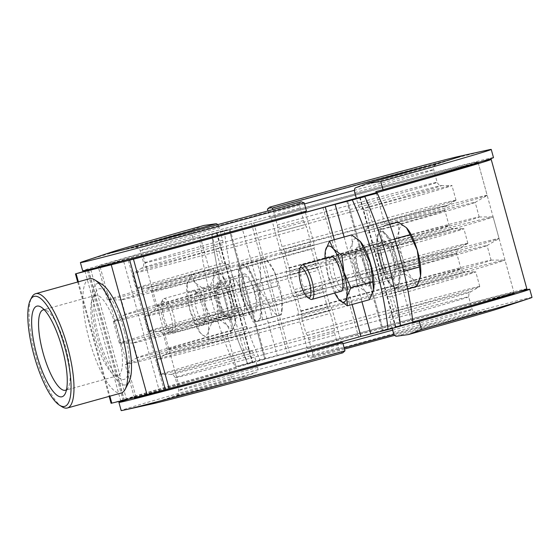 <?xml version="1.0" encoding="UTF-8"?>
<svg xmlns="http://www.w3.org/2000/svg" width="560" height="560" viewBox="0 0 560 560"><rect width="100%" height="100%" fill="white"/><g stroke="black" fill="none" stroke-linecap="round" stroke-linejoin="round"><path stroke-width="0.42" stroke-dasharray="2.8 2.1" d="M231.658 277.424A20.146 5.621 -105.5 0 0 231.609 277.438A20.146 5.621 -105.5 0 0 231.574 298.263A20.146 5.621 -105.5 0 0 242.361 316.26A20.146 5.621 -105.5 0 0 242.41 316.246A20.146 5.621 -105.5 0 0 242.445 295.421A20.146 5.621 -105.5 0 0 231.658 277.424A20.146 5.621 74.5 0 1 242.445 295.421A20.146 5.621 74.5 0 1 242.41 316.246A20.146 5.621 74.5 0 1 242.361 316.26A20.146 5.621 74.5 0 1 231.574 298.263A20.146 5.621 74.5 0 1 231.609 277.438A20.146 5.621 74.5 0 1 231.658 277.424M229.936 319.718A20.146 5.621 74.5 0 1 219.149 301.714A20.146 5.621 74.5 0 1 219.184 280.889A20.146 5.621 74.5 0 1 219.233 280.882A20.146 5.621 74.5 0 1 230.027 298.879A20.146 5.621 74.5 0 1 229.985 319.704A20.146 5.621 74.5 0 1 229.936 319.718M380.751 282.576A20.146 5.621 74.5 0 1 369.964 264.579A20.146 5.621 74.5 0 1 369.999 243.754A20.146 5.621 74.5 0 1 370.048 243.74A20.146 5.621 74.5 0 1 380.835 261.737A20.146 5.621 74.5 0 1 380.8 282.562A20.146 5.621 74.5 0 1 380.751 282.576A20.146 5.621 -105.5 0 0 380.8 282.562A20.146 5.621 -105.5 0 0 380.835 261.737A20.146 5.621 -105.5 0 0 370.048 243.74A20.146 5.621 -105.5 0 0 369.999 243.754A20.146 5.621 -105.5 0 0 369.964 264.579A20.146 5.621 -105.5 0 0 380.751 282.576M357.63 247.198A20.146 5.621 -105.5 0 0 357.574 247.205A20.146 5.621 -105.5 0 0 357.539 268.03A20.146 5.621 -105.5 0 0 368.326 286.034A20.146 5.621 -105.5 0 0 368.375 286.02A20.146 5.621 -105.5 0 0 368.417 265.195A20.146 5.621 -105.5 0 0 357.63 247.198M111.097 403.305L122.955 399.861A210.385 1.834 164.6 0 1 247.415 364.07L252.434 362.586L235.151 366.793L247.576 363.342A134.288 37.464 74.5 0 1 211.918 233.877L199.493 237.335A134.288 37.464 -105.5 0 0 235.151 366.793M264.859 359.135L247.576 363.342L260.001 359.884A134.288 37.464 -105.5 0 1 224.343 230.426L211.918 233.877A134.288 37.464 -105.5 0 0 247.576 363.342L265.734 358.946L252.308 362.838A196.952 1.722 164.6 0 0 135.786 396.347L124.04 399.742L159.418 391.132L179.004 385.826A196.952 1.722 164.6 0 0 358.575 336.973L395.759 326.627A196.952 1.722 -15.4 0 0 513.919 292.425A196.952 1.722 -15.4 0 0 289.492 352.492L264.859 359.135L229.201 229.67L211.918 233.877L229.201 229.67L264.859 359.135M93.737 268.338A210.385 1.834 164.6 0 1 211.757 234.612L216.776 233.128L199.493 237.335M98.441 267.4L100.128 266.882A196.952 1.722 164.6 0 1 216.643 233.373L253.834 223.027L289.492 352.492M400.491 326.123L383.208 330.33L400.491 326.123M62.097 406.812A59.311 16.548 74.5 0 1 35.434 354.76A59.311 16.548 74.5 0 1 31.675 297.458M129.157 381.486A52.598 14.672 74.5 0 1 97.3 337.617A52.598 14.672 74.5 0 1 102.186 284.515M89.46 278.733A59.311 16.548 -105.5 0 0 89.271 339.787A59.311 16.548 -105.5 0 0 121.247 393.015M66.5 389.788A41.699 11.634 -105.5 0 0 68.313 387.59A41.699 11.634 -105.5 0 0 65.667 347.305A41.699 11.634 -105.5 0 0 46.921 310.709A41.699 11.634 -105.5 0 0 44.24 309.764M117.957 332.759A41.699 11.634 -105.5 0 0 95.473 295.337A41.699 11.634 -105.5 0 0 92.701 297.976A41.699 11.634 -105.5 0 0 95.34 338.261A41.699 11.634 -105.5 0 0 114.086 374.857A41.699 11.634 -105.5 0 0 117.824 375.683A41.699 11.634 -105.5 0 0 117.957 332.759M124.313 331.044A47.012 13.118 -105.5 0 0 95.837 291.83A47.012 13.118 -105.5 0 0 98.812 337.246A47.012 13.118 -105.5 0 0 119.952 378.504A47.012 13.118 -105.5 0 0 124.313 331.044M244.083 273.966A20.146 5.621 74.5 0 1 254.87 291.97A20.146 5.621 74.5 0 1 254.828 312.795A20.146 5.621 74.5 0 1 254.779 312.802A20.146 5.621 74.5 0 1 243.992 294.805A20.146 5.621 74.5 0 1 244.034 273.98A20.146 5.621 74.5 0 1 244.083 273.966M393.169 279.118A20.146 5.621 -105.5 0 0 393.218 279.111A20.146 5.621 -105.5 0 0 393.26 258.286A20.146 5.621 -105.5 0 0 382.473 240.282A20.146 5.621 -105.5 0 0 382.424 240.296A20.146 5.621 -105.5 0 0 382.382 261.121A20.146 5.621 -105.5 0 0 393.169 279.118M482.734 161.196A210.385 1.834 -15.4 0 0 251.475 223.559L224.343 230.426M526.862 288.862A210.385 1.834 -15.4 0 0 287.14 353.017L260.001 359.884M412.916 322.665L395.633 326.872L400.652 325.388A210.385 1.834 -15.4 0 0 412.839 321.986M376.166 192.668L385.077 225.036A196.952 1.722 -15.4 0 0 487.088 195.412A196.952 1.722 -15.4 0 0 487.172 195.335L478.254 162.967A196.952 1.722 -15.4 0 0 253.834 223.027M344.491 349.062A182.63 1.596 -15.4 0 0 311.241 358.218L313.138 356.503A4.473 0.392 -105.4 0 0 312.312 352.135L308.833 339.5A4.473 0.392 -105.4 0 0 307.398 335.384L305.809 332.92L301.777 318.276L301.931 315.518A4.473 0.392 -105.4 0 0 301.07 311.304L296.947 296.345A4.473 0.392 -105.4 0 0 295.512 292.229L293.923 289.765L289.891 275.128L290.045 272.363A4.473 0.392 -105.4 0 0 289.184 268.149L285.061 253.19A4.473 0.392 -105.4 0 0 283.626 249.074L282.037 246.61L278.005 231.973L278.159 229.208A4.473 0.392 -105.4 0 0 277.298 224.994L273.812 212.359A4.473 0.392 -105.4 0 0 272.944 209.559M392.189 328.433L389.809 319.788A152.194 1.33 -15.4 0 0 468.699 296.835A152.194 1.33 -15.4 0 0 308.833 339.5M307.398 335.384A155.512 1.358 164.6 0 1 470.687 291.851A155.512 1.358 164.6 0 1 390.145 315.245L393.932 311.472A165.62 1.442 -15.4 0 0 479.71 286.559A165.62 1.442 -15.4 0 0 479.78 286.489A165.62 1.442 -15.4 0 0 305.809 332.92M393.932 311.472L389.9 296.828A165.62 1.442 -15.4 0 0 475.748 271.852A165.62 1.442 -15.4 0 0 475.65 271.831A165.62 1.442 -15.4 0 0 301.777 318.276M389.9 296.828L384.671 295.379A155.512 1.358 -15.4 0 0 465.192 271.908A155.512 1.358 -15.4 0 0 301.931 315.518M301.07 311.304A152.194 1.33 164.6 0 1 460.936 268.639A152.194 1.33 164.6 0 1 382.046 291.592L377.923 276.64A152.194 1.33 -15.4 0 0 456.813 253.687A152.194 1.33 -15.4 0 0 296.947 296.345M295.512 292.229A155.512 1.358 164.6 0 1 458.801 248.696A155.512 1.358 164.6 0 1 378.252 272.09L382.046 268.317A165.62 1.442 -15.4 0 0 467.824 243.404A165.62 1.442 -15.4 0 0 467.894 243.341A165.62 1.442 -15.4 0 0 293.923 289.765M382.046 268.317L378.014 253.68A165.62 1.442 -15.4 0 0 463.862 228.697A165.62 1.442 -15.4 0 0 463.764 228.676A165.62 1.442 -15.4 0 0 289.891 275.128M378.014 253.68L372.785 252.224A155.512 1.358 -15.4 0 0 453.306 228.753A155.512 1.358 -15.4 0 0 290.045 272.363M289.184 268.149A152.194 1.33 164.6 0 1 449.05 225.484A152.194 1.33 164.6 0 1 370.16 248.437L366.037 233.485A152.194 1.33 -15.4 0 0 444.927 210.532A152.194 1.33 -15.4 0 0 285.061 253.19M283.626 249.074A155.512 1.358 164.6 0 1 446.908 205.548A155.512 1.358 164.6 0 1 366.366 228.935L370.153 225.162A165.62 1.442 -15.4 0 0 455.938 200.256A165.62 1.442 -15.4 0 0 456.008 200.186A165.62 1.442 -15.4 0 0 282.037 246.61M370.153 225.162L366.121 210.525A165.62 1.442 -15.4 0 0 451.976 185.549A165.62 1.442 -15.4 0 0 451.878 185.521A165.62 1.442 -15.4 0 0 278.005 231.973M366.121 210.525L360.899 209.069A155.512 1.358 -15.4 0 0 441.42 185.598A155.512 1.358 -15.4 0 0 278.159 229.208M277.298 224.994A152.194 1.33 164.6 0 1 437.164 182.329A152.194 1.33 164.6 0 1 358.274 205.282L356.328 198.226M488.292 149.926A213.066 1.862 -15.4 0 0 267.428 209.167M493.493 157.612A213.066 1.862 -15.4 0 0 269.682 217.336L271.075 217.098L280.287 250.544L282.401 253.813L286.433 268.45L286.23 272.118L292.173 293.699L294.287 296.968L298.319 311.605L298.116 315.273L307.328 348.719L305.935 348.957L308.189 357.126L311.241 358.218M267.918 210.938L269.682 217.336M375.865 191.59A196.952 1.722 -15.4 0 0 477.96 161.889A196.952 1.722 -15.4 0 0 271.075 217.098M487.172 195.335A196.952 1.722 -15.4 0 0 280.287 250.544M385.077 225.036L380.051 230.048A183.526 1.603 -15.4 0 0 475.104 202.447A183.526 1.603 -15.4 0 0 475.181 202.37A183.526 1.603 -15.4 0 0 282.401 253.813M380.051 230.048L384.083 244.685A183.526 1.603 -15.4 0 0 479.213 217.007A183.526 1.603 -15.4 0 0 479.108 216.979A183.526 1.603 -15.4 0 0 286.433 268.45M384.083 244.685L391.02 246.61A196.952 1.722 -15.4 0 0 493.115 216.909A196.952 1.722 -15.4 0 0 492.996 216.881A196.952 1.722 -15.4 0 0 286.23 272.118M391.02 246.61L396.963 268.191A196.952 1.722 -15.4 0 0 498.974 238.567A196.952 1.722 -15.4 0 0 499.058 238.483A196.952 1.722 -15.4 0 0 292.173 293.699M396.963 268.191L391.937 273.203A183.526 1.603 -15.4 0 0 486.99 245.595A183.526 1.603 -15.4 0 0 487.067 245.518A183.526 1.603 -15.4 0 0 294.287 296.968M391.937 273.203L395.969 287.84A183.526 1.603 -15.4 0 0 491.099 260.162A183.526 1.603 -15.4 0 0 490.994 260.134A183.526 1.603 -15.4 0 0 298.319 311.605M395.969 287.84L402.906 289.765A196.952 1.722 -15.4 0 0 505.001 260.064A196.952 1.722 -15.4 0 0 504.889 260.036A196.952 1.722 -15.4 0 0 298.116 315.273M514.213 293.51A196.952 1.722 -15.4 0 0 307.328 348.719M402.906 289.765L412.034 322.91M518.672 291.662A213.066 1.862 -15.4 0 0 305.935 348.957M532 297.402A213.066 1.862 -15.4 0 0 308.189 357.126M500.689 307.951A182.63 1.596 -15.4 0 0 500.549 307.44A182.63 1.596 -15.4 0 0 394.73 335.342M358.274 205.282A4.473 2.058 -105.7 0 0 360.899 209.069M366.366 228.935A4.473 2.058 -105.7 0 0 366.037 233.485M370.16 248.437A4.473 2.058 -105.7 0 0 372.785 252.224M378.252 272.09A4.473 2.058 -105.7 0 0 377.923 276.64M382.046 291.592A4.473 2.058 -105.7 0 0 384.671 295.379M390.145 315.245A4.473 2.058 -105.7 0 0 389.809 319.788M342.776 352.821L340.144 351.883A4.473 0.392 74.6 0 1 338.59 347.641L335.111 335.006A4.473 0.392 74.6 0 1 334.25 330.792L334.404 328.027L330.372 313.39L328.783 310.926A4.473 0.392 74.6 0 1 327.348 306.81L323.225 291.851A4.473 0.392 74.6 0 1 322.364 287.637L322.518 284.872L318.486 270.235L316.897 267.771A4.473 0.392 74.6 0 1 315.462 263.655L311.339 248.696A4.473 0.392 74.6 0 1 310.478 244.482L310.632 241.724L306.6 227.08L305.011 224.616A4.473 0.392 74.6 0 1 303.576 220.5L300.097 207.865A4.473 0.392 74.6 0 1 299.271 203.497L301.168 201.782M338.59 347.641A152.194 1.33 164.6 0 1 178.724 390.299A152.194 1.33 164.6 0 1 257.614 367.346L254.135 354.718A152.194 1.33 -15.4 0 0 175.245 377.671A152.194 1.33 -15.4 0 0 335.111 335.006M334.25 330.792A155.512 1.358 164.6 0 1 170.989 374.402A155.512 1.358 164.6 0 1 251.51 350.931L246.281 349.475A165.62 1.442 -15.4 0 0 160.433 374.451A165.62 1.442 -15.4 0 0 160.531 374.479A165.62 1.442 -15.4 0 0 334.404 328.027M246.281 349.475L242.249 334.838A165.62 1.442 -15.4 0 0 156.471 359.744A165.62 1.442 -15.4 0 0 156.401 359.814A165.62 1.442 -15.4 0 0 330.372 313.39M242.249 334.838L246.036 331.065A155.512 1.358 -15.4 0 0 165.494 354.452A155.512 1.358 -15.4 0 0 328.783 310.926M327.348 306.81A152.194 1.33 164.6 0 1 167.482 349.468A152.194 1.33 164.6 0 1 246.372 326.515L242.249 311.563A152.194 1.33 -15.4 0 0 163.359 334.516A152.194 1.33 -15.4 0 0 323.225 291.851M322.364 287.637A155.512 1.358 164.6 0 1 159.103 331.247A155.512 1.358 164.6 0 1 239.624 307.776L234.395 306.32A165.62 1.442 -15.4 0 0 148.547 331.303A165.62 1.442 -15.4 0 0 148.645 331.324A165.62 1.442 -15.4 0 0 322.518 284.872M234.395 306.32L230.363 291.683A165.62 1.442 -15.4 0 0 144.585 316.596A165.62 1.442 -15.4 0 0 144.515 316.659A165.62 1.442 -15.4 0 0 318.486 270.235M230.363 291.683L234.15 287.91A155.512 1.358 -15.4 0 0 153.608 311.304A155.512 1.358 -15.4 0 0 316.897 267.771M315.462 263.655A152.194 1.33 164.6 0 1 155.596 306.313A152.194 1.33 164.6 0 1 234.486 283.36L230.363 268.408A152.194 1.33 -15.4 0 0 151.473 291.361A152.194 1.33 -15.4 0 0 311.339 248.696M310.478 244.482A155.512 1.358 164.6 0 1 147.217 288.092A155.512 1.358 164.6 0 1 227.738 264.621L222.509 263.172A165.62 1.442 -15.4 0 0 136.661 288.148A165.62 1.442 -15.4 0 0 136.759 288.169A165.62 1.442 -15.4 0 0 310.632 241.724M222.509 263.172L218.477 248.528A165.62 1.442 -15.4 0 0 132.699 273.441A165.62 1.442 -15.4 0 0 132.629 273.511A165.62 1.442 -15.4 0 0 306.6 227.08M218.477 248.528L222.264 244.755A155.512 1.358 -15.4 0 0 141.722 268.149A155.512 1.358 -15.4 0 0 305.011 224.616M303.576 220.5A152.194 1.33 164.6 0 1 143.71 263.165A152.194 1.33 164.6 0 1 222.6 240.212L219.114 227.577A152.194 1.33 -15.4 0 0 140.224 250.53A152.194 1.33 -15.4 0 0 300.097 207.865M204.001 225.435L190.855 230.468A213.066 1.862 -15.4 0 0 83.195 261.513M190.855 230.468L193.109 238.637A213.066 1.862 -15.4 0 0 82.656 270.774M193.109 238.637L200.291 236.789A196.952 1.722 -15.4 0 0 98.196 266.49A196.952 1.722 -15.4 0 0 305.081 211.281L305.116 211.421M306.474 211.043L305.081 211.281M200.291 236.789L209.503 270.235A196.952 1.722 -15.4 0 0 107.408 299.936A196.952 1.722 -15.4 0 0 107.52 299.964A196.952 1.722 -15.4 0 0 314.293 244.727L314.09 248.395L318.122 263.032L320.236 266.301L326.179 287.882L325.976 291.55L330.008 306.187L332.122 309.456L341.068 341.936M305.375 212.359L314.293 244.727M209.503 270.235L216.44 272.16A183.526 1.603 -15.4 0 0 121.31 299.838A183.526 1.603 -15.4 0 0 121.415 299.866A183.526 1.603 -15.4 0 0 314.09 248.395M216.44 272.16L220.472 286.797A183.526 1.603 -15.4 0 0 125.419 314.405A183.526 1.603 -15.4 0 0 125.342 314.482A183.526 1.603 -15.4 0 0 318.122 263.032M220.472 286.797L215.446 291.809A196.952 1.722 -15.4 0 0 113.435 321.433A196.952 1.722 -15.4 0 0 113.351 321.517A196.952 1.722 -15.4 0 0 320.236 266.301M215.446 291.809L221.389 313.39A196.952 1.722 -15.4 0 0 119.294 343.091A196.952 1.722 -15.4 0 0 119.406 343.119A196.952 1.722 -15.4 0 0 326.179 287.882M221.389 313.39L228.326 315.315A183.526 1.603 -15.4 0 0 133.196 342.993A183.526 1.603 -15.4 0 0 133.301 343.021A183.526 1.603 -15.4 0 0 325.976 291.55M228.326 315.315L232.358 329.952A183.526 1.603 -15.4 0 0 137.305 357.553A183.526 1.603 -15.4 0 0 137.228 357.63A183.526 1.603 -15.4 0 0 330.008 306.187M232.358 329.952L227.332 334.964A196.952 1.722 -15.4 0 0 125.321 364.588A196.952 1.722 -15.4 0 0 125.237 364.665A196.952 1.722 -15.4 0 0 332.122 309.456M227.332 334.964L236.544 368.41A196.952 1.722 -15.4 0 0 134.449 398.111M236.544 368.41L229.362 370.258A213.066 1.862 -15.4 0 0 129.675 398.804M229.362 370.258L231.609 378.427A213.066 1.862 -15.4 0 0 121.163 410.564M231.609 378.427L245.602 376.474A182.63 1.596 -15.4 0 0 153.321 403.081A182.63 1.596 -15.4 0 0 153.461 403.599M245.602 376.474L256.914 372.141A156.436 1.365 -15.4 0 0 177.87 394.94A156.436 1.365 -15.4 0 0 340.144 351.883M217.679 224.658A4.473 2.058 74.3 0 1 219.114 227.577M222.6 240.212A4.473 2.058 74.3 0 1 222.264 244.755M227.738 264.621A4.473 2.058 74.3 0 1 230.363 268.408M234.486 283.36A4.473 2.058 74.3 0 1 234.15 287.91M239.624 307.776A4.473 2.058 74.3 0 1 242.249 311.563M246.372 326.515A4.473 2.058 74.3 0 1 246.036 331.065M251.51 350.931A4.473 2.058 74.3 0 1 254.135 354.718M257.614 367.346A4.473 2.058 74.3 0 1 256.914 372.141M278.082 285.691L274.351 271.593A29.092 8.12 74.5 0 1 279.272 285.362A29.092 8.12 74.5 0 1 282.079 299.642L278.11 285.768L259.378 290.983L260.96 305.515A29.092 8.12 74.5 0 1 258.062 321.188A29.092 8.12 74.5 0 1 257.985 321.202L272.174 317.1A33.572 9.366 74.5 0 1 272.146 317.065L253.414 322.273L241.171 295.414L259.896 290.206A33.572 9.366 74.5 0 1 259.875 290.122L241.143 295.33L237.986 266.259L256.711 261.051A33.572 9.366 74.5 0 1 256.725 261.002L242.536 265.104A29.092 8.12 74.5 0 1 253.232 277.466A29.092 8.12 74.5 0 1 260.96 305.515L262.535 320.054L281.267 314.846A33.572 9.366 74.5 0 1 281.26 314.888L257.985 321.202A29.092 8.12 74.5 0 1 247.289 308.84A29.092 8.12 74.5 0 1 239.561 280.791A29.092 8.12 74.5 0 1 242.466 265.125A29.092 8.12 74.5 0 1 242.536 265.104L265.804 258.79A33.572 9.366 74.5 0 1 265.839 258.825L247.107 264.04L259.357 290.899L278.082 285.691A33.572 9.366 74.5 0 1 278.096 285.726A33.572 9.366 74.5 0 1 278.11 285.768M241.71 265.335A29.092 8.12 74.5 0 1 257.285 291.34A29.092 8.12 74.5 0 1 257.229 321.419A29.092 8.12 74.5 0 1 257.159 321.433A29.092 8.12 74.5 0 1 241.577 295.435A29.092 8.12 74.5 0 1 241.633 265.356A29.092 8.12 74.5 0 1 241.71 265.335M163.926 298.585A17.906 4.998 74.5 0 1 173.509 314.587A17.906 4.998 74.5 0 1 173.474 333.102A17.906 4.998 74.5 0 1 173.432 333.109A17.906 4.998 74.5 0 1 171.871 332.745A17.906 4.998 74.5 0 1 163.863 317.191A17.906 4.998 74.5 0 1 162.687 299.733A17.906 4.998 74.5 0 1 163.877 298.599A17.906 4.998 74.5 0 1 163.926 298.585M244.678 276.122A17.906 4.998 74.5 0 1 254.268 292.124A17.906 4.998 74.5 0 1 254.233 310.639A17.906 4.998 74.5 0 1 254.184 310.646A17.906 4.998 74.5 0 1 244.601 294.644A17.906 4.998 74.5 0 1 244.636 276.136A17.906 4.998 74.5 0 1 244.678 276.122M162.449 301.322A15.666 4.368 74.5 0 1 170.856 315.392A15.666 4.368 74.5 0 1 170.765 331.527A15.666 4.368 74.5 0 1 169.4 331.212A15.666 4.368 74.5 0 1 162.4 317.597A15.666 4.368 74.5 0 1 161.364 302.323A15.666 4.368 74.5 0 1 162.449 301.322M282.058 310.408A29.092 8.12 74.5 0 0 282.079 299.642L281.267 314.846L282.058 310.408A29.092 8.12 74.5 0 1 279.111 315.329L281.26 314.888M272.174 317.1L279.111 315.329A29.092 8.12 74.5 0 1 268.408 302.967L272.146 317.065M259.896 290.206L268.408 302.967A29.092 8.12 74.5 0 1 260.687 274.918L259.875 290.122M256.711 261.051L260.687 274.918A29.092 8.12 74.5 0 1 263.655 259.231L256.725 261.002M268.576 261.961L265.804 258.79L263.655 259.231A29.092 8.12 74.5 0 1 268.576 261.961A29.092 8.12 74.5 0 1 274.351 271.593L265.839 258.825M377.041 237.272A29.092 8.12 74.5 0 1 380.023 231.672A29.092 8.12 74.5 0 1 393.134 249.739A29.092 8.12 74.5 0 1 398.608 282.135A29.092 8.12 74.5 0 1 395.619 287.735A29.092 8.12 74.5 0 1 382.508 269.668A29.092 8.12 74.5 0 1 377.041 237.272M400.792 272.069A33.572 9.366 74.5 0 1 400.806 272.146L399.434 281.904A29.092 8.12 74.5 0 1 396.452 287.504A29.092 8.12 74.5 0 1 391.979 285.369A29.092 8.12 74.5 0 1 381.199 262.934A29.092 8.12 74.5 0 1 377.867 237.041L379.239 227.283A33.572 9.366 74.5 0 1 379.26 227.276L391.384 239.883A33.572 9.366 74.5 0 1 391.412 239.946L396.102 256.011A29.092 8.12 74.5 0 1 399.434 281.904L398.062 291.662L407.645 288.995L398.041 291.669A33.572 9.366 74.5 0 1 398.041 291.669L385.924 279.062L404.649 273.854A33.572 9.366 74.5 0 1 404.621 273.784L385.889 278.999L376.509 246.876L395.234 241.661A33.572 9.366 74.5 0 1 395.227 241.584L376.495 246.799L377.867 237.041A29.092 8.12 74.5 0 1 380.856 231.441A29.092 8.12 74.5 0 1 385.322 233.576A29.092 8.12 74.5 0 1 396.102 256.011L400.792 272.069L403.718 271.257M310.261 299.061A17.906 4.998 74.5 0 1 302.96 285.852A17.906 4.998 74.5 0 1 300.433 268.359A17.906 4.998 74.5 0 1 301.077 266.049M381.185 245.896A17.906 4.998 74.5 0 1 383.026 242.452A17.906 4.998 74.5 0 1 391.09 253.568A17.906 4.998 74.5 0 1 394.457 273.504A17.906 4.998 74.5 0 1 392.623 276.955A17.906 4.998 74.5 0 1 384.552 265.832A17.906 4.998 74.5 0 1 381.185 245.896M391.384 239.883L394.688 238.959M394.716 239.029L391.412 239.946M379.239 227.283L397.964 222.075A33.572 9.366 74.5 0 1 397.992 222.061M389.781 224.35L379.26 227.276M403.732 271.334L400.806 272.146M404.649 273.854L413.105 279.489L416.773 286.461M395.234 241.661L402.318 257.061L404.621 273.784M397.964 222.075L398.986 231.168L395.227 241.584M420.399 276.976A29.092 8.12 74.5 0 1 413.105 279.489A29.092 8.12 74.5 0 1 402.318 257.061A29.092 8.12 74.5 0 1 398.986 231.168A29.092 8.12 74.5 0 1 406.441 227.703A29.092 8.12 74.5 0 1 406.889 228.193M192.885 290.416A18.018 5.026 -105.5 0 0 192.78 308.973A18.018 5.026 -105.5 0 0 202.454 325.157A18.018 5.026 -105.5 0 0 203.693 324.002A18.018 5.026 -105.5 0 0 202.51 306.439A18.018 5.026 -105.5 0 0 194.453 290.787A18.018 5.026 -105.5 0 0 192.885 290.416M196.217 292.397A15.218 4.249 -105.5 0 0 196.175 292.404A15.218 4.249 -105.5 0 0 196.147 308.14A15.218 4.249 -105.5 0 0 204.295 321.741A15.218 4.249 -105.5 0 0 204.337 321.727A15.218 4.249 -105.5 0 0 205.345 320.768A15.218 4.249 -105.5 0 0 204.344 305.928A15.218 4.249 -105.5 0 0 197.54 292.705A15.218 4.249 -105.5 0 0 196.217 292.397M217.959 286.349A15.218 4.249 -105.5 0 0 217.917 286.356A15.218 4.249 -105.5 0 0 216.909 287.315A15.218 4.249 -105.5 0 0 217.903 302.155A15.218 4.249 -105.5 0 0 224.714 315.378A15.218 4.249 -105.5 0 0 226.037 315.693A15.218 4.249 -105.5 0 0 226.079 315.679A15.218 4.249 -105.5 0 0 226.107 299.95A15.218 4.249 -105.5 0 0 217.959 286.349M219.8 282.926A18.018 5.026 -105.5 0 0 218.561 284.081A18.018 5.026 -105.5 0 0 219.744 301.644A18.018 5.026 -105.5 0 0 227.801 317.296A18.018 5.026 -105.5 0 0 229.369 317.667A18.018 5.026 -105.5 0 0 229.474 299.11A18.018 5.026 -105.5 0 0 219.8 282.926M235.221 323.631A29.092 8.12 -105.5 0 0 235.256 323.428L235.221 323.631A29.092 8.12 74.5 0 1 232.309 328.349A29.092 8.12 74.5 0 1 227.332 325.549L218.75 319.081L216.692 302.218L209.832 286.692L213.948 276.969L213.262 268.576L221.837 275.044L232.477 298.375L235.221 323.631L231.105 333.354L208.992 339.507L208.306 331.114A29.092 8.12 74.5 0 1 205.394 335.832A29.092 8.12 74.5 0 1 200.473 333.102A29.092 8.12 74.5 0 1 200.41 333.039L200.473 333.102M231.105 333.354L227.332 325.549A29.092 8.12 74.5 0 1 216.692 302.218A29.092 8.12 74.5 0 1 213.948 276.969A29.092 8.12 74.5 0 1 221.781 274.981L221.837 275.044A29.092 8.12 74.5 0 1 232.477 298.375A29.092 8.12 -105.5 0 1 235.256 323.428L235.256 323.428M234.535 315.238L212.422 321.391L205.555 305.865L203.504 289.002L194.922 282.534L191.149 274.729L186.991 284.655A29.092 8.12 74.5 0 1 187.033 284.452L189.777 309.708L200.41 333.039L208.992 339.507M187.033 284.452A29.092 8.12 74.5 0 1 194.922 282.534A29.092 8.12 74.5 0 1 205.555 305.865A29.092 8.12 -105.5 0 1 208.306 331.114L212.422 321.391M218.75 319.081L196.644 325.234M209.832 286.692L187.719 292.845M213.262 268.576L191.149 274.729M225.61 282.849L203.504 289.002M200.41 333.039A29.092 8.12 74.5 0 1 189.777 309.708A29.092 8.12 74.5 0 1 186.991 284.655L186.991 284.655M330.722 257.005A18.018 5.026 -105.5 0 0 331.212 275.45A18.018 5.026 -105.5 0 0 340.319 291.501M334.607 258.713A15.218 4.249 -105.5 0 0 334.565 258.72A15.218 4.249 -105.5 0 0 334.537 274.456A15.218 4.249 -105.5 0 0 342.685 288.057A15.218 4.249 -105.5 0 0 342.727 288.043A15.218 4.249 -105.5 0 0 343.735 287.084A15.218 4.249 -105.5 0 0 342.734 272.244A15.218 4.249 -105.5 0 0 335.93 259.021A15.218 4.249 -105.5 0 0 334.607 258.713M356.349 252.665A15.218 4.249 -105.5 0 0 356.307 252.672A15.218 4.249 -105.5 0 0 355.299 253.638A15.218 4.249 -105.5 0 0 356.3 268.471A15.218 4.249 -105.5 0 0 363.104 281.694A15.218 4.249 -105.5 0 0 364.427 282.009A15.218 4.249 -105.5 0 0 364.469 281.995A15.218 4.249 -105.5 0 0 364.497 266.266A15.218 4.249 -105.5 0 0 356.349 252.665M358.19 249.242A18.018 5.026 -105.5 0 0 356.951 250.397A18.018 5.026 -105.5 0 0 358.134 267.96A18.018 5.026 -105.5 0 0 366.191 283.612A18.018 5.026 -105.5 0 0 367.759 283.983A18.018 5.026 -105.5 0 0 367.864 265.426A18.018 5.026 -105.5 0 0 358.19 249.242M373.611 289.947A29.092 8.12 74.5 0 1 370.699 294.665A29.092 8.12 74.5 0 1 365.722 291.865L357.14 285.397L335.034 291.55L338.8 299.355M369.495 299.67L365.722 291.865A29.092 8.12 74.5 0 1 355.082 268.534L348.222 253.008L326.109 259.161L328.167 276.024L335.034 291.55M357.14 285.397L355.082 268.534A29.092 8.12 74.5 0 1 352.338 243.285L351.652 234.892M348.222 253.008L352.338 243.285A29.092 8.12 74.5 0 1 360.08 241.192M326.109 259.161L325.381 250.971M334.691 293.069A29.092 8.12 74.5 0 1 328.167 276.024A29.092 8.12 74.5 0 1 325.094 258.566M216.776 233.128L252.434 362.586M211.757 234.612L247.415 364.07M87.29 270.403L122.955 399.861M84.952 271.082L120.61 400.54M78.372 281.813L109.872 396.179M334.292 239.722L352.135 304.5M344.12 236.985L361.963 301.763M347.55 200.865L383.208 330.33L347.55 200.865M322.917 207.508L358.575 336.973M143.346 256.368L179.004 385.826M128.352 260.435L164.017 389.9M123.76 261.674L159.418 391.132M88.557 270.242L124.215 399.7M90.79 269.696L126.42 399.049M100.128 266.882L135.786 396.347M216.643 233.373L252.308 362.838M241.626 226.219L277.284 355.677M359.968 197.414L395.633 326.872M360.101 197.162L395.759 326.627M365.057 196.175L400.652 325.388M251.475 223.559L287.14 353.017M312.312 352.135A152.194 1.33 164.6 0 1 343.007 343.686M392.665 330.148A152.194 1.33 164.6 0 1 472.178 309.47A152.194 1.33 164.6 0 1 393.288 332.423M354.788 192.654A152.194 1.33 -15.4 0 0 433.685 169.701A152.194 1.33 -15.4 0 0 354.466 190.295M304.507 203.91A152.194 1.33 -15.4 0 0 273.812 212.359M428.414 166.054A156.436 1.365 164.6 0 1 434.539 165.06A156.436 1.365 164.6 0 1 355.495 187.859M396.368 336.245A156.436 1.365 -15.4 0 0 475.293 313.012A156.436 1.365 -15.4 0 0 394.065 334.355M344.183 347.956A156.436 1.365 -15.4 0 0 313.138 356.503M299.271 203.497A156.436 1.365 164.6 0 1 137.116 246.988A156.436 1.365 164.6 0 1 142.884 244.706M219.184 280.889L244.034 273.98M357.574 247.205L382.424 240.296M217.126 233.058L252.784 362.516M77.686 282.009L109.186 396.368M88.382 270.277L124.04 399.742M230.076 229.488L265.734 358.946M368.375 286.02L393.218 279.111M229.985 319.704L254.828 312.795M46.921 310.709L41.062 307.062M95.473 295.337L43.183 309.883M92.701 297.976L95.837 291.83M114.086 374.857L119.952 378.504M117.824 375.683L65.534 390.229M68.313 387.59L65.17 393.743M478.254 162.967L513.919 292.425M346.682 201.082L382.333 330.512M359.625 197.484L395.283 326.942M500.549 307.44L476.763 312.718C476.14 311.99 475.307 314.622 472.178 309.47L468.699 296.835C468.972 290.92 469.784 293.426 470.687 291.851L479.71 286.559M479.78 286.489L475.748 271.852M467.824 243.404L458.801 248.696C457.898 250.271 457.086 247.765 456.813 253.687L460.936 268.639C463.68 273.252 463.785 271.145 465.192 271.908L475.65 271.831M467.894 243.341L463.862 228.697M455.938 200.256L446.908 205.548C446.012 207.123 445.2 204.617 444.927 210.532L449.05 225.484C451.794 230.097 451.899 227.99 453.306 228.753L463.764 228.676M456.008 200.186L451.976 185.549M459.088 156.919L435.953 164.563C435.204 165.746 433.44 164.514 433.685 169.701L437.164 182.329C439.908 186.942 440.013 184.835 441.42 185.598L451.878 185.521M478.149 162.575L477.96 161.889M475.104 202.447L487.088 195.412M479.213 217.007L475.181 202.37M479.108 216.979L492.996 216.881M499.058 238.483L493.115 216.909M486.99 245.595L498.974 238.567M491.099 260.162L487.067 245.518M490.994 260.134L504.889 260.036M514.087 293.048L505.001 260.064M153.321 403.081L176.456 395.437C176.61 394.492 178.682 396.326 178.724 390.299L175.245 377.671C171.99 372.722 172.571 375.291 170.989 374.402L160.531 374.479M160.433 374.451L156.401 359.814M148.645 331.324L159.103 331.247C160.685 332.143 160.097 329.574 163.359 334.516L167.482 349.468C167.482 354.837 166.313 353.08 165.494 354.452L156.471 359.744M148.547 331.303L144.515 316.659M136.759 288.169L147.217 288.092C148.799 288.988 148.211 286.419 151.473 291.361L155.596 306.313C155.596 311.682 154.427 309.925 153.608 311.304L144.585 316.596M136.661 288.148L132.629 273.511M111.86 252.56L135.646 247.282C136.899 247.912 137.781 245.959 140.224 250.53L143.71 263.165C143.71 268.534 142.541 266.777 141.722 268.149L132.699 273.441M107.408 299.936L98.56 267.806M98.385 267.176L98.196 266.49M121.415 299.866L107.52 299.964M125.342 314.482L121.31 299.838M125.419 314.405L113.435 321.433M119.294 343.091L113.351 321.517M133.301 343.021L119.406 343.119M137.228 357.63L133.196 342.993M137.305 357.553L125.321 364.588M134.33 397.67L125.237 364.665M257.229 321.419L258.062 321.188M173.474 333.102L254.233 310.639M169.4 331.212L171.871 332.745M161.364 302.323L162.687 299.733M163.877 298.599L244.636 276.136M241.633 265.356L242.466 265.125M380.023 231.672L380.856 231.441M331.408 256.809L383.026 242.452M341.397 291.2L392.623 276.955M395.619 287.735L396.452 287.504M217.917 286.356L196.175 292.404M224.714 315.378L227.801 317.296M216.909 287.315L218.561 284.081M226.079 315.679L204.337 321.727M197.54 292.705L194.453 290.787M205.345 320.768L203.693 324.002M356.307 252.672L334.565 258.72M363.104 281.694L366.191 283.612M355.299 253.638L356.951 250.397M364.469 281.995L342.727 288.043M335.93 259.021L332.843 257.103M343.735 287.084L342.083 290.318"/><path stroke-width="0.84" d="M352.408 200.116A134.288 37.464 74.5 0 1 388.066 329.574L412.916 322.665A134.288 37.464 74.5 0 0 377.251 193.207L347.55 200.865L364.833 196.658A134.288 37.464 74.5 0 1 400.491 326.123A134.288 37.464 -105.5 0 0 364.833 196.658L325.269 206.983A210.385 1.834 164.6 0 1 133.455 259.168L76.132 273.7L87.29 270.403A210.385 1.834 164.6 0 1 93.737 268.338M478.149 162.575L478.254 162.967A196.952 1.722 -15.4 0 1 360.101 197.162L322.917 207.508A196.952 1.722 164.6 0 1 143.346 256.368L123.76 261.674L88.557 270.242L98.441 267.4M388.066 329.574L360.927 336.441A210.385 1.834 164.6 0 1 169.12 388.626L147 394.59L111.097 403.305L109.186 396.368M33.971 355.194A57.071 15.925 -105.5 0 0 59.626 405.279A57.071 15.925 -105.5 0 0 64.925 347.655A57.071 15.925 -105.5 0 0 30.352 300.048A57.071 15.925 -105.5 0 0 33.971 355.194M30.352 300.048L31.675 297.458A59.311 16.548 74.5 0 1 35.623 293.706A59.311 16.548 74.5 0 1 67.599 346.934A59.311 16.548 74.5 0 1 67.41 407.988A59.311 16.548 74.5 0 1 62.097 406.812L59.626 405.279M94.773 279.909L102.186 284.515A52.598 14.672 74.5 0 1 125.832 330.673A52.598 14.672 74.5 0 1 129.157 381.486L125.195 389.263A59.311 16.548 -105.5 0 0 121.436 331.954A59.311 16.548 -105.5 0 0 94.773 279.909A59.311 16.548 -105.5 0 0 89.46 278.733L35.623 293.706M67.41 407.988L121.247 393.015A59.311 16.548 -105.5 0 0 125.195 389.263M62.195 348.32A47.012 13.118 -105.5 0 0 41.062 307.062A47.012 13.118 -105.5 0 0 36.694 354.529A47.012 13.118 -105.5 0 0 65.17 393.743A47.012 13.118 -105.5 0 0 62.195 348.32M44.24 309.764A41.699 11.634 -105.5 0 0 43.183 309.883A41.699 11.634 -105.5 0 0 43.05 352.807A41.699 11.634 -105.5 0 0 65.534 390.229A41.699 11.634 -105.5 0 0 66.5 389.788M377.251 193.207L359.968 197.414L364.994 195.93A210.385 1.834 -15.4 0 0 491.204 159.404A210.385 1.834 -15.4 0 0 482.734 161.196M412.839 321.986A210.385 1.834 -15.4 0 0 526.862 288.862L491.204 159.404M412.034 322.91L419.3 321.363L421.554 329.532L408.408 334.565L396.368 336.245A4.473 2.058 -105.7 0 1 393.288 332.423L392.189 328.433M356.328 198.226L354.788 192.654A4.473 2.058 -105.7 0 1 355.495 187.859L366.807 183.526A182.63 1.596 -15.4 0 0 459.088 156.919A182.63 1.596 -15.4 0 0 458.948 156.401A182.63 1.596 -15.4 0 0 269.633 207.179L267.428 209.167L267.918 210.938M272.944 209.559A4.473 0.392 -105.4 0 0 272.265 208.117L269.633 207.179M366.807 183.526L380.8 181.573A213.066 1.862 -15.4 0 0 491.246 149.436A213.066 1.862 -15.4 0 0 488.292 149.926L458.948 156.401M380.8 181.573L383.047 189.742A213.066 1.862 -15.4 0 0 493.493 157.612L491.246 149.436M383.047 189.742L375.865 191.59L376.166 192.668M412.118 323.211A196.952 1.722 -15.4 0 0 514.213 293.51L514.087 293.048M419.3 321.363A213.066 1.862 -15.4 0 0 529.746 289.226A213.066 1.862 -15.4 0 0 518.672 291.662M421.554 329.532A213.066 1.862 -15.4 0 0 529.214 298.487A213.066 1.862 -15.4 0 0 532 297.402L529.746 289.226M408.408 334.565A182.63 1.596 -15.4 0 0 500.689 307.951L529.214 298.487M394.73 335.342A182.63 1.596 -15.4 0 0 344.491 349.062M142.884 244.706A156.436 1.365 164.6 0 1 216.041 223.755L204.001 225.435A182.63 1.596 -15.4 0 0 111.72 252.049A182.63 1.596 -15.4 0 0 111.86 252.56A182.63 1.596 -15.4 0 0 301.168 201.782L304.22 202.874L306.474 211.043A213.066 1.862 -15.4 0 1 82.656 270.774L80.409 262.598A213.066 1.862 -15.4 0 0 304.22 202.874M111.72 252.049L83.195 261.513A213.066 1.862 -15.4 0 0 80.409 262.598M305.116 211.421L305.375 212.359M134.33 397.67L134.449 398.111A196.952 1.722 -15.4 0 0 341.334 342.902L342.727 342.664L344.974 350.833L342.776 352.821A182.63 1.596 -15.4 0 1 153.461 403.599L124.117 410.074A213.066 1.862 -15.4 0 0 344.974 350.833M341.068 341.936L341.334 342.902M129.675 398.804A213.066 1.862 -15.4 0 0 118.916 402.388A213.066 1.862 -15.4 0 0 342.727 342.664M118.916 402.388L121.163 410.564A213.066 1.862 -15.4 0 0 124.117 410.074M216.041 223.755A4.473 2.058 74.3 0 1 217.679 224.658M406.889 228.193A29.092 8.12 74.5 0 1 406.966 228.277A29.092 8.12 74.5 0 1 412.153 236.649A29.092 8.12 74.5 0 1 417.228 250.131L410.144 234.738L394.716 239.029M394.688 238.959L410.109 234.668A33.572 9.366 74.5 0 1 410.13 234.703A33.572 9.366 74.5 0 1 410.144 234.738M299.754 268.639L301.077 266.049A17.906 4.998 74.5 0 1 302.267 264.915A17.906 4.998 74.5 0 1 310.338 276.038A17.906 4.998 74.5 0 1 313.705 295.967A17.906 4.998 74.5 0 1 311.864 299.418A17.906 4.998 74.5 0 1 310.261 299.061L307.79 297.528A15.666 4.368 74.5 0 1 301.399 285.971A15.666 4.368 74.5 0 1 299.194 270.662A15.666 4.368 74.5 0 1 299.754 268.639A15.666 4.368 74.5 0 1 307.062 275.359A15.666 4.368 74.5 0 1 310.807 294.819A15.666 4.368 74.5 0 1 307.79 297.528M410.109 234.668L406.441 227.703L397.992 222.061L389.781 224.35M416.794 286.447A33.572 9.366 74.5 0 1 416.773 286.461L407.645 289.002L416.794 286.447L420.553 276.031L419.538 266.938L403.732 271.334M403.718 271.257L419.524 266.861A33.572 9.366 74.5 0 1 419.538 266.938M419.524 266.861L417.228 250.131A29.092 8.12 74.5 0 1 420.553 276.031A29.092 8.12 74.5 0 1 420.448 276.724A29.092 8.12 74.5 0 1 420.399 276.976M340.319 291.501A18.018 5.026 -105.5 0 0 340.844 291.473A18.018 5.026 -105.5 0 0 342.083 290.318A18.018 5.026 -105.5 0 0 340.9 272.755A18.018 5.026 -105.5 0 0 332.843 257.103A18.018 5.026 -105.5 0 0 331.275 256.732A18.018 5.026 -105.5 0 0 330.722 257.005M364 249.165L341.894 255.318L333.312 248.85L329.539 241.045L351.652 234.892L360.227 241.36L370.867 264.691L373.611 289.947L369.495 299.67L347.382 305.823L346.696 297.437A29.092 8.12 74.5 0 1 343.784 302.155A29.092 8.12 74.5 0 1 338.863 299.418A29.092 8.12 74.5 0 1 338.8 299.355L338.863 299.418M373.646 289.744L373.611 289.947A29.092 8.12 -105.5 0 0 373.646 289.744A29.092 8.12 -105.5 0 0 370.867 264.691A29.092 8.12 74.5 0 0 360.227 241.36L360.171 241.297A29.092 8.12 74.5 0 1 360.227 241.36M372.925 281.554L350.812 287.707L343.945 272.181L341.894 255.318M329.539 241.045L325.423 250.768A29.092 8.12 74.5 0 1 333.312 248.85A29.092 8.12 74.5 0 1 343.945 272.181A29.092 8.12 -105.5 0 1 346.696 297.437L350.812 287.707M334.691 293.069A29.092 8.12 74.5 0 0 338.8 299.355L347.382 305.823M325.094 258.566A29.092 8.12 74.5 0 1 325.381 250.971A29.092 8.12 74.5 0 1 325.423 250.768M76.132 273.7L78.372 281.813M109.872 396.179L111.79 403.158M111.335 265.132L147 394.59M129.71 260.183L165.368 389.648M133.455 259.168L169.12 388.626M325.269 206.983L334.292 239.722M352.135 304.5L360.927 336.441M335.125 204.323L344.12 236.985M361.963 301.763L370.783 333.781M343.007 343.686A152.194 1.33 164.6 0 1 392.665 330.148M354.466 190.295A152.194 1.33 -15.4 0 0 304.507 203.91M272.265 208.117A156.436 1.365 164.6 0 1 428.414 166.054M394.065 334.355A156.436 1.365 -15.4 0 0 344.183 347.956M75.439 273.847L77.686 282.009M98.56 267.806L98.385 267.176M302.267 264.915L331.408 256.809M311.864 299.418L341.397 291.2"/></g></svg>
